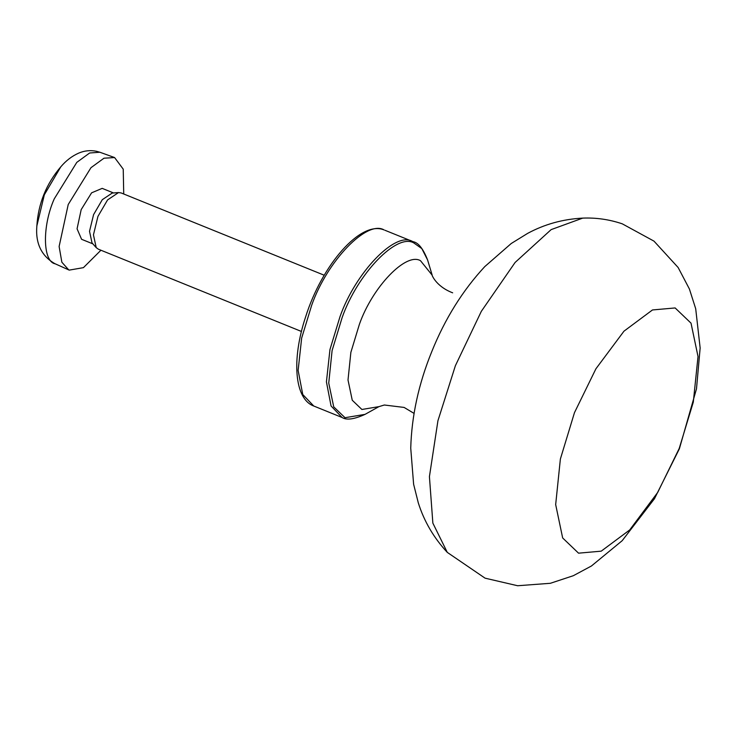 <?xml version="1.0" encoding="UTF-8"?>
<svg xmlns="http://www.w3.org/2000/svg" width="737" height="737" viewBox="0 0 737 737"><rect width="100%" height="100%" fill="white"/><g stroke="black" fill="none" stroke-linecap="round" stroke-linejoin="round"><path stroke-width="1.11" d="M574.482 412.628L595.938 368.758L623.972 331.18L652.475 309.955L675.138 307.946L691.02 323.156L698.022 356.542L693.305 402.098L679.201 448.492L657.745 492.362L629.711 529.94L601.208 551.165L578.545 553.174L562.663 537.964L555.67 504.578L560.378 459.022L574.482 412.628M324.234 275.233L121.117 192.937L118.519 192.578L107.574 199.911L97.938 216.411L93.452 234.836L96.215 247.632L98.38 249.198L301.451 331.466M55.238 263.818C42.635 261.736 42.101 226.001 54.262 198.843L76.786 162.38L89.656 152.992L99.891 152.246L96.427 151.26C90.329 150.062 84.423 150.67 78.721 153.103C72.014 156.051 66.035 160.629 60.793 166.829L44.34 194.78L36.85 225.937C35.385 243.274 41.355 255.84 54.768 263.616L69.214 270.111L83.428 267.651L100.932 250.23M123.724 193.997L123.236 169.16L114.594 157.561L103.972 158.206L90.973 167.686L68.228 204.499L59.117 246.49L61.862 262.225L68.744 269.917M113.507 192.956L102.176 188.368L91.591 192.836L81.19 209.612L77.063 228.811L81.586 239.295L92.88 243.864M118.519 192.578L112.208 193.057L102.296 199.69L93.581 214.633L89.518 231.307L92.024 242.897L96.215 247.632M384.088 229.944L383.959 229.898C360.669 220.234 321.94 264.869 305.588 317.002C291.456 359.38 294.395 398.993 313.75 406.013L302.76 394.516L298.126 370.416L301.663 338.053L311.687 305.238C327.191 261.027 367.008 219.617 384.088 229.944M339.987 316.707L329.964 349.513L326.427 381.877L331.06 405.976L342.051 417.474C346.445 420.366 354.11 419.335 365.036 414.369L345.036 417.704L333.723 406.861L328.739 383.074L332.092 350.609L342.143 317.555C357.5 273.759 396.948 232.745 413.862 242.97L421.831 248.609L427.589 259.958C423.204 248.793 418.423 242.713 413.245 241.727L412.388 241.414C395.308 231.086 355.492 272.497 339.987 316.707M365.036 414.369L378.919 406.64L361.895 409.477L352.258 400.246L348.011 379.997L350.867 352.36L359.426 324.216C372.507 286.923 406.087 251.999 420.495 260.705L432.177 275.177L427.589 259.958M455.402 365.672L481.335 311.327L515.099 262.464L551.129 229.622L582.718 218.115C596.187 217.562 609.379 219.469 622.277 223.836L653.995 241.137L678.132 267.503L689.399 288.987L695.7 308.739L700.15 348.002L696.493 388.823L679.385 448.769L654.474 498.709L622.185 540.691L591.424 565.998L573.322 575.708L550.382 583.289L517.641 585.74L485.075 578.167L447.295 552.391L432.859 523.123L429.422 476.627L437.935 420.716L455.402 365.672M313.75 406.013L342.051 417.474M413.245 241.727L384.944 230.266M378.919 406.64L384.336 405.009L404.116 407.432L414.047 413.393M447.295 552.391C433.761 537.826 424.097 521.317 418.294 502.837L413.614 484.237L410.739 448.179C411.633 416.009 418.653 383.793 431.808 351.531C444.991 318.78 462.652 290.47 484.78 266.601L511.238 243.505L527.655 233.371C544.615 224.223 562.967 219.138 582.718 218.115M432.177 275.177L432.177 275.168C431.283 273.519 435.088 286.094 452.656 292.819M36.85 225.937C38.296 203.587 46.274 183.891 60.793 166.829M114.299 157.451L99.891 152.246"/></g></svg>
